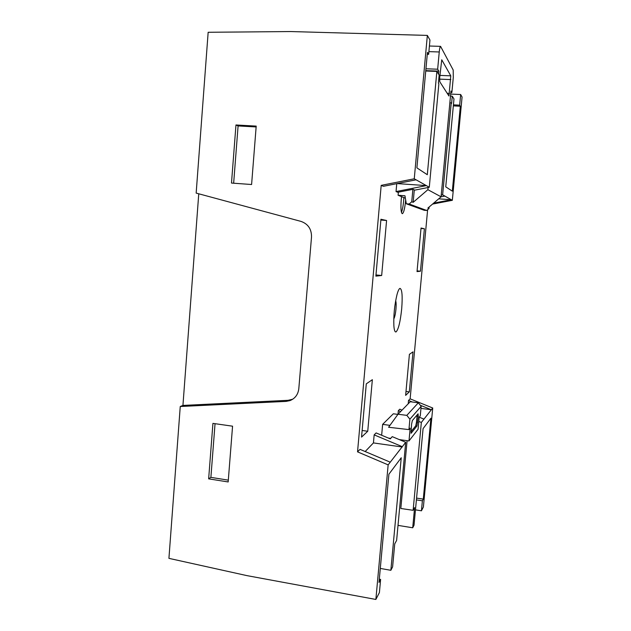 <?xml version="1.0" encoding="UTF-8"?>
<svg xmlns="http://www.w3.org/2000/svg" width="631" height="631" viewBox="0 0 631 631"><rect width="100%" height="100%" fill="white"/><g stroke="black" fill="none" stroke-linecap="round" stroke-linejoin="round"><path stroke-width="0.95" d="M381.195 185.372L357.54 451.859L388.152 464.881L375.871 599.45L246.839 575.606L168.927 558.356L180.253 406.506L286.072 401.395L289.992 400.606C295.15 398.461 298.092 394.485 298.81 388.696L311.517 236.972C311.604 229.108 308.094 223.918 300.979 221.394L196.162 193.094L208.159 32.276L290.828 31.55L427.345 35.407L414.259 178.786L381.195 185.372L383.435 186.303L416.081 179.811L426.335 185.609L397.104 183.582M407.098 440.69L400.819 508.491L413.124 510.298L414.599 507.608L412.713 527.784L414.023 525.229L423.078 428.638L430.91 418.203L423.283 499.097L422.384 500.793L421.445 510.802L423.393 507.001L432.732 408.012L431.367 409.748L420.301 405.252M421.445 510.802L415.466 509.856M412.713 527.784L398.019 525.386M388.152 464.881L405.701 442.292L396.623 540.412L394.738 543.867L392.608 566.883L390.857 570.298L380.288 568.436M375.871 599.45L379.405 592.572L380.611 579.424L379.01 582.437L388.901 474.204L401.237 457.759L390.857 570.298M429.285 187.273L426.335 185.609L396.039 191.572L397.775 192.297L413.045 189.292L414.772 190.136L429.285 187.273L438.853 83.805L438.411 83.134L439.152 75.097L436.865 71.421L427.305 174.716L416.894 167.87L427.447 52.373L428.646 54.337L429.956 40.045L427.345 35.407M432.55 204.081L452.332 200.303L462.073 97.024L460.662 94.516L450.676 94.082M233.651 183.211L238.092 125.932L256.139 126.941M416.081 179.811L414.259 178.786M212.931 423.385L232.563 426.185L228.17 481.95L208.648 478.85L212.931 423.385M235.97 124.977L256.202 126.105L251.595 184.512L231.49 183.061L235.97 124.977L238.092 125.932M286.072 401.395L288.051 400.322L292.737 399.21M198.757 193.796L182.935 405.425L288.051 400.322M180.253 406.506L182.935 405.425M409.314 391.883L405.63 395.377L409.409 354.322L413.013 351.861L409.314 391.883L405.985 391.465M381.668 275.495L375.871 276.133L380.935 219.257L386.582 220.495L381.668 275.495L375.973 274.95M399.297 439.602L408.983 440.951L418.069 429.261L419.189 417.217L420.262 415.924L421.161 406.317L418.329 402.799L406.821 415.372L409.898 419.181L408.935 429.608L388.578 427.258L398.011 414.236L406.821 415.372M397.901 414.393L393.326 413.786L382.638 424.363L389.958 425.357M400.59 411.601L398.327 410.671L397.995 414.252L410.237 401.726L418.329 402.799M367.739 431.257L361.547 437.117L366.288 383.837L372.353 379.688L367.739 431.257L362.139 430.476M420.459 271.212L417.028 271.59L421.043 228.028L424.387 228.761L420.459 271.212L417.091 270.896M421.161 406.317L409.898 419.181M424.387 228.761L421.003 228.485M408.935 429.608L410.174 428.11L408.983 440.951M436.865 71.421L425.744 71.003M427.337 174.361L426.706 174.322M386.582 220.495L380.864 220.038M428.646 54.337L427.274 54.282M449.864 102.774L451.244 102.853L442.639 194.829L444.879 196.091L441.053 196.825M441.235 195.097L442.639 194.829M451.244 102.853L451.599 103.397L452.277 96.196L453.981 98.949L445.746 186.831L452.317 191.146L460.315 106.26L453.334 105.874M450.487 96.117L452.277 96.196M444.879 196.091L451.354 199.751L433.663 203.135M438.703 198.836L451.354 199.751L452.332 200.303M418.803 421.413L421.342 422.454L423.969 419.118L419.221 417.178M402.018 410.134L399.778 409.219L398.327 410.671M423.969 419.118L431.367 409.748L420.964 408.391M412.311 402.002L408.517 400.464L408.21 403.801M432.732 408.012L410.134 398.839L427.637 209.666M410.134 398.839L408.517 400.464M379.302 579.203L380.611 579.424M453.429 104.833L459.66 105.18L460.315 106.26M421.342 422.454L413.124 510.298M422.384 500.793L416.397 499.91M402.262 446.653L374.159 434.877L376.1 432.929L390.274 438.86L392.245 436.644L405.701 442.292M402.231 447L373.434 442.923L374.159 434.877M373.434 442.923L365.168 451.544M390.266 462.192L360.033 449.359L357.54 451.859M460.662 94.516L459.66 105.18M416.563 498.111L423.283 499.097M215.045 423.685L210.888 477.375L228.312 480.136M208.648 478.85L210.888 477.375M388.412 438.08L390.684 438.395M396.039 191.572L396.757 183.653M418.266 416.318L416.957 426.004L411.089 433.308L411.562 424.316L412.358 420.538L418.093 413.81L418.266 416.318L417.044 416.152L417.123 414.953M382.638 424.363L381.652 435.256M393.776 318.923C394.722 317.354 395.448 314.128 395.945 309.237C396.292 305.002 396.197 302.17 395.661 300.742M401.687 308.914C402.665 296.113 402.105 289.266 400.022 288.383C399.084 288.635 398.09 290.686 397.025 294.519C394.533 304.947 393.484 315.374 393.87 325.809C394.217 330.305 394.951 332.332 396.071 331.898C398.445 329.492 400.314 321.826 401.687 308.914M417.698 422.391L416.476 422.226L415.726 425.838L410.891 431.841M428.078 187.51L427.881 189.686L413.163 202.33L411.743 201.778L409.164 204.002L426.698 210.47L428.977 208.522L427.865 208.088L441.077 196.809L450.96 91.014L451.883 92.52L453.287 77.447L453.2 70.033L440.58 46.363C440.059 46.513 439.618 48.382 439.247 51.971L428.891 51.632M427.881 189.686L441.077 196.809M439.697 77.692L441.747 59.779L450.779 75.838L448.957 96.015L439.799 81.785L439.697 77.692M411.743 201.778L412.879 189.324M413.163 202.33L414.299 189.899M425.775 70.64L438.829 71.137L438.553 74.135M425.949 68.779L437.662 69.213L438.829 71.137M451.883 92.52L450.826 92.473M429.119 207.015L428.977 208.522M409.164 204.002L406.317 203.789L424.19 210.273L426.698 210.47M437.662 69.213L439.247 51.971M406.317 203.789L404.952 195.76L398.082 195.263L398.358 192.179M398.082 195.263L405.354 198.166M405.654 199.917L405.536 201.328C404.731 208.932 403.651 213.057 402.294 213.696C400.977 212.742 400.622 208.072 401.221 199.696L401.553 196.643M403.864 197.566L403.619 201.186C403.13 206.258 402.404 209.965 401.434 212.308M416.476 422.226L417.044 416.152M416.957 426.004L415.726 425.838M450.779 75.838L439.902 75.412M450.834 79.593L439.602 79.143M447.174 93.278L449.54 93.388M289.992 400.606L291.94 399.533M429.411 46.016L440.525 46.355"/></g></svg>
